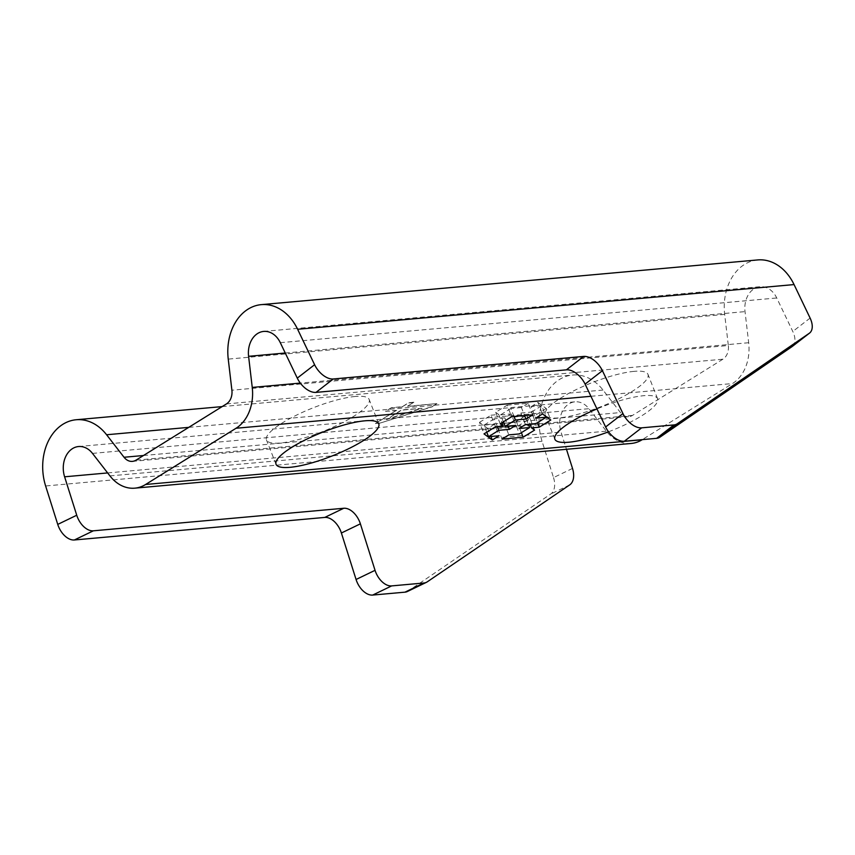 <?xml version="1.0" encoding="UTF-8"?>
<svg xmlns="http://www.w3.org/2000/svg" width="855" height="855" viewBox="0 0 855 855"><rect width="100%" height="100%" fill="white"/><g stroke="black" fill="none" stroke-linecap="round" stroke-linejoin="round"><path stroke-width="0.64" stroke-dasharray="4.28 3.21" d="M634.036 371.369A55.201 12.793 158.5 0 0 575.351 390.019A55.201 12.793 158.5 0 0 545.276 414.857A55.201 12.793 158.5 0 0 559.234 417.871A55.201 12.793 158.5 0 0 617.909 399.232A55.201 12.793 158.5 0 0 647.994 374.394A55.201 12.793 158.5 0 0 634.036 371.369M608.546 431.786A55.201 12.793 158.5 0 0 657.581 398.729A55.201 12.793 158.5 0 0 643.623 395.705A55.201 12.793 158.5 0 0 596.972 408.914M355.22 396.474A55.201 12.793 158.5 0 0 296.546 415.124A55.201 12.793 158.5 0 0 266.461 439.962A55.201 12.793 158.5 0 0 280.419 442.986A55.201 12.793 158.5 0 0 339.104 424.337A55.201 12.793 158.5 0 0 369.178 399.499A55.201 12.793 158.5 0 0 355.22 396.474M757.722 259.931A49.537 37.823 -95.1 0 0 724.677 314.405L728.332 345.505L231.897 390.211M792.51 346.275A17.688 10.271 52.3 0 0 792.788 331.473L776.746 297.978A22.647 17.292 -95.1 0 0 760.138 286.714A22.647 17.292 -95.1 0 0 745.026 311.615L748.681 342.716A40.484 30.908 84.9 0 1 732.479 383.553L642.287 439.63M631.236 443.456A40.484 30.908 84.9 0 1 606.377 431.187L588.913 408.69A22.647 17.292 -95.1 0 0 574.998 401.829A22.647 17.292 -95.1 0 0 561.04 432.096L566.47 449.292M572.508 468.433L553.516 477.603L542.059 441.266A49.537 37.823 84.9 0 1 572.583 375.035A49.537 37.823 84.9 0 1 603.021 390.051L620.484 412.559A13.584 10.378 -95.1 0 0 628.831 416.674A13.584 10.378 -95.1 0 0 632.454 415.434L722.892 359.207A13.584 10.378 -95.1 0 0 728.332 345.505M413.884 402.235L408.733 402.694L402.288 406.702L391.387 407.685L385.52 411.33L396.421 410.357L375.463 423.385L380.614 422.926L432.16 406.542L436.916 403.581L407.44 406.243L413.884 402.235L407.44 406.243M553.516 477.603A17.688 10.987 -115.8 0 1 550.706 494.051L408.316 590.987A17.688 10.987 64.2 0 1 407.429 591.489M402.288 406.702L408.84 402.951L413.991 402.491M436.916 403.581L407.546 406.499M432.16 406.542L437.012 403.838M380.614 422.926L432.267 406.798M375.463 423.385L380.71 423.182M396.421 410.357L375.559 423.642M385.52 411.33L396.528 410.614M391.387 407.685L385.616 411.586M402.395 406.959L391.494 407.942M500.218 423.813L495.676 412.292L507.09 405.195L511.632 416.716M507.09 405.195L528.219 403.293L532.761 414.814M528.219 403.293L521.411 407.525L524.575 415.551M521.411 407.525L510.841 408.476L514.015 416.503M510.841 408.476L500.581 414.857L503.349 421.868M500.581 414.857L511.151 413.906L515.693 425.427M511.151 413.906L504.813 417.839L508.084 426.121M504.813 417.839L494.254 418.79L497.321 426.581M494.254 418.79L483.994 425.17L486.762 432.192M483.994 425.17L494.553 424.219L499.096 435.751M494.553 424.219L487.745 428.451L490.909 436.488M487.745 428.451L479.473 422.359L484.016 433.891M479.473 422.359L490.984 415.209L495.526 426.741M490.984 415.209L498.722 414.515L501.96 422.733M498.722 414.515L495.676 412.292M534.567 430.108L530.025 418.576L518.611 425.672L521.379 432.694M518.611 425.672L497.492 427.575L502.035 439.107M497.492 427.575L504.3 423.343L508.843 434.874M504.3 423.343L514.86 422.391L519.402 433.923M514.86 422.391L525.12 416.011L528.39 424.294M525.12 416.011L514.56 416.962L519.103 428.494M514.56 416.962L520.887 413.029L525.43 424.55M520.887 413.029L531.457 412.078L536 423.599M531.457 412.078L541.717 405.698L545.971 416.492M541.717 405.698L531.147 406.649L535.69 418.17M531.147 406.649L537.955 402.416L542.498 413.938M537.955 402.416L546.238 408.498L550.78 420.029M546.238 408.498L534.728 415.658L537.496 422.669M534.728 415.658L526.99 416.353L530.057 424.133M526.99 416.353L530.025 418.576M422.178 408.295L401.668 410.144L386.524 419.57L422.178 408.295L401.572 409.887L386.524 419.57M386.417 419.313L422.081 408.038M724.677 314.405L228.242 359.111M810.102 318.071L792.788 331.473M226.457 403.913L722.892 359.207M632.454 415.434L136.02 460.15M603.021 390.051L188.752 427.361M143.469 455.512L620.484 412.559M542.059 441.266L45.625 485.971M569.697 484.892L550.706 494.051M107.634 472.933L561.04 432.096M92.479 453.396L588.913 408.69M109.942 475.904L606.377 431.187M590.933 396.293L732.479 383.553M748.681 342.716L300.319 383.093M285.26 353.019L745.026 311.615M280.312 342.684L776.746 297.978M427.297 581.817L408.316 590.987M554.863 439.192L545.276 414.857M276.047 464.297L266.461 439.962M222.14 406.595L572.583 375.035M78.564 446.534L574.998 401.829M263.703 331.419L760.138 286.714M657.581 398.729L647.994 374.394M378.765 423.834L369.178 399.499M132.397 461.379L628.831 416.674"/><path stroke-width="1.28" d="M596.972 408.914A55.201 12.793 158.5 0 0 554.863 439.192A55.201 12.793 158.5 0 0 568.821 442.217A55.201 12.793 158.5 0 0 608.546 431.786M364.807 420.82A55.201 12.793 158.5 0 0 306.133 439.459A55.201 12.793 158.5 0 0 276.047 464.297A55.201 12.793 158.5 0 0 290.005 467.322A55.201 12.793 158.5 0 0 348.69 448.683A55.201 12.793 158.5 0 0 378.765 423.834A55.201 12.793 158.5 0 0 364.807 420.82M297.626 329.282L794.06 284.576A49.537 37.823 -95.1 0 0 757.722 259.931L261.288 304.637A49.537 37.823 84.9 0 1 297.626 329.282L314.597 364.711A17.688 10.271 52.3 0 0 333.3 378.979L583.708 356.428A17.688 10.271 -127.7 0 1 602.422 370.707L622.942 413.564A17.688 10.271 52.3 0 0 641.645 427.842L673.943 424.924L656.629 438.337A17.688 10.271 52.3 0 0 659.857 437.226L791.954 346.692A17.688 10.271 52.3 0 0 792.232 346.489A17.688 10.271 52.3 0 0 792.51 346.275M566.47 449.292L572.508 468.433A17.688 10.987 -115.8 0 1 569.697 484.892L427.297 581.817A17.688 10.987 -115.8 0 1 426.421 582.33L407.429 591.489A17.688 10.987 64.2 0 1 404.981 592.162L372.684 595.069A17.688 10.987 -115.8 0 1 356.065 579.487L341.391 533.007A17.688 10.987 64.2 0 0 324.772 517.425L74.374 539.975A17.688 10.987 -115.8 0 1 57.745 524.404L45.625 485.971A49.537 37.823 84.9 0 1 76.148 419.752A49.537 37.823 84.9 0 1 106.586 434.757L124.05 457.265A13.584 10.378 84.9 0 0 132.397 461.379A13.584 10.378 84.9 0 0 136.02 460.15L226.457 403.913A13.584 10.378 -95.1 0 0 231.897 390.211L228.242 359.111A49.537 37.823 84.9 0 1 261.288 304.637M794.06 284.576L810.102 318.071A17.688 10.271 52.3 0 1 809.557 333.087L792.232 346.489M642.287 439.63L642.041 439.78A40.484 30.908 84.9 0 1 631.236 443.456L134.801 488.162A40.484 30.908 84.9 0 1 109.942 475.904L92.479 453.396A22.647 17.292 -95.1 0 0 78.564 446.534A22.647 17.292 -95.1 0 0 64.606 476.801L76.736 515.234L57.745 524.404M809.557 333.087A17.688 10.271 52.3 0 1 809.268 333.29L677.171 423.824A17.688 10.271 -127.7 0 1 673.943 424.924M314.597 364.711L297.273 378.113L280.312 342.684A22.647 17.292 -95.1 0 0 263.703 331.419A22.647 17.292 -95.1 0 0 248.591 356.321L252.246 387.422A40.484 30.908 84.9 0 1 236.044 428.259L145.607 484.486A40.484 30.908 84.9 0 1 134.801 488.162M426.421 582.33A17.688 10.987 -115.8 0 1 423.973 582.992L391.676 585.899A17.688 10.987 -115.8 0 1 375.046 570.328L360.382 523.837A17.688 10.987 64.2 0 0 343.763 508.265L93.355 530.816A17.688 10.987 -115.8 0 1 76.736 515.234M532.761 414.814L511.632 416.716L500.218 423.813L503.264 426.036L495.526 426.741L484.016 433.891L492.288 439.983L499.096 435.751L488.536 436.702L498.796 430.322L509.356 429.37L515.693 425.427L505.123 426.378L515.383 420.008L525.953 419.057L532.761 414.814M502.035 439.107L523.153 437.204L534.567 430.108L531.532 427.885L539.27 427.179L550.78 420.029L542.498 413.938L535.69 418.17L546.26 417.219L536 423.599L525.43 424.55L519.103 428.494L529.662 427.543L519.402 433.923L508.843 434.874L502.035 439.107M297.273 378.113A17.688 10.271 52.3 0 0 315.987 392.392L566.395 369.841A17.688 10.271 -127.7 0 1 585.098 384.119L605.618 426.966A17.688 10.271 52.3 0 0 624.332 441.244L656.629 438.337M524.575 415.551L525.953 419.057M514.015 416.503L515.383 420.008M503.349 421.868L505.123 426.378M508.084 426.121L509.356 429.37M497.321 426.581L498.796 430.322M486.762 432.192L488.536 436.702M490.909 436.488L492.288 439.983M501.96 422.733L503.264 426.036M521.379 432.694L523.153 437.204M528.39 424.294L529.662 427.543M545.971 416.492L546.26 417.219M537.496 422.669L539.27 427.179M530.057 424.133L531.532 427.885M188.752 427.361L106.586 434.757M124.05 457.265L143.469 455.512M64.606 476.801L107.634 472.933M642.041 439.78L145.607 484.486M236.044 428.259L590.933 396.293M300.319 383.093L252.246 387.422M248.591 356.321L285.26 353.019M809.268 333.29L791.954 346.692M624.332 441.244L641.645 427.842M622.942 413.564L605.618 426.966M585.098 384.119L602.422 370.707M566.395 369.841L583.708 356.428M315.987 392.392L333.3 378.979M677.171 423.824L659.857 437.226M74.374 539.975L93.355 530.816M343.763 508.265L324.772 517.425M360.382 523.837L341.391 533.007M375.046 570.328L356.065 579.487M372.684 595.069L391.676 585.899M404.981 592.162L423.973 582.992M76.148 419.752L222.14 406.595"/></g></svg>
